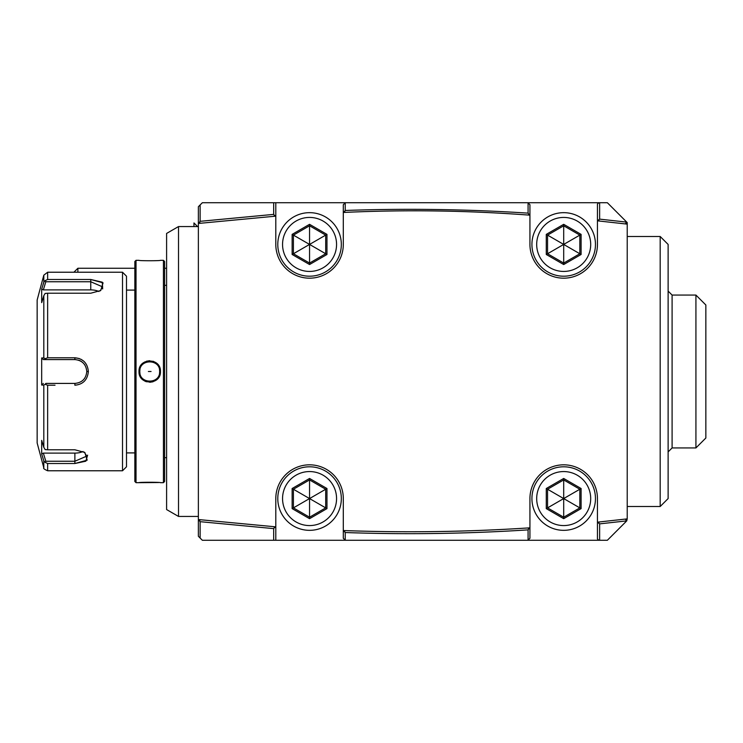 <?xml version="1.0" encoding="UTF-8"?>
<svg xmlns="http://www.w3.org/2000/svg" width="743" height="743" viewBox="0 0 743 743"><rect width="100%" height="100%" fill="white"/><g stroke="black" fill="none" stroke-linecap="round" stroke-linejoin="round"><path stroke-width="1.11" d="M197.573 226.559L193.96 222.946L193.96 226.559M198.372 223.457L198.372 519.543L275.802 526.852L275.802 498.572A33.751 33.751 0 0 1 309.552 464.821A33.751 33.751 0 0 1 343.303 498.572L343.303 530.548L345.291 530.613C406.217 532.759 467.106 531.867 527.957 527.957L529.935 527.827L529.935 498.572A33.751 33.751 0 0 1 563.696 464.821A33.751 33.751 0 0 1 597.446 498.572L597.446 522.171L627.222 518.874L627.222 224.126L597.446 220.829L597.446 244.428A33.751 33.751 0 0 1 563.696 278.179A33.751 33.751 0 0 1 529.935 244.428L529.935 215.173L527.967 215.024C467.124 210.501 406.235 209.619 345.281 212.368L343.303 212.452L343.303 244.428A33.751 33.751 0 0 1 309.552 278.179A33.751 33.751 0 0 1 275.802 244.428L275.802 216.148L198.372 223.457L198.372 206.712L200.136 204.938L200.136 221.321L199.505 222.213L200.359 223.234M343.303 530.586L343.303 538.276L345.291 540.263L202.337 540.263L198.372 536.288L198.372 519.543M198.372 516.441L178.515 516.441L178.515 226.559L198.372 226.559M178.515 226.559L166.599 233.441L166.599 509.559L178.515 516.441M163.423 482.681L164.612 481.492L164.612 261.508L163.423 260.319L160.451 260.319C161.017 260.886 138.393 260.886 139.006 260.319L136.025 260.319L136.025 482.681L139.006 482.681C138.43 482.114 161.064 482.114 160.451 482.681L163.423 482.681L163.423 260.319M139.006 371.5C138.402 357.55 161.045 357.55 160.451 371.5C161.055 385.441 138.402 385.45 139.006 371.5L139.795 371.5C139.192 358.693 160.265 358.693 159.652 371.5C160.256 384.307 139.192 384.307 139.795 371.5A9.928 9.928 0 0 1 139.953 369.726M155.77 362.584L153.039 361.228M149.724 360.699L146.427 361.228M144.699 361.962L141.532 364.534M144.699 381.038L146.436 381.781M149.724 382.301L153.039 381.772M155.77 380.416L158.194 378.122M160.061 374.37L160.451 371.5L159.652 371.5A9.928 9.928 0 0 0 159.494 369.726M158.668 482.523L139.006 482.681M136.025 482.681L134.836 481.492L134.836 261.508L136.025 260.319M122.521 470.774L126.496 466.799L126.496 276.201L122.521 272.226L47.645 272.226L47.645 279.489L90.757 279.489L103.063 282.851L100.751 290.513L90.757 293.216L47.645 293.216L47.645 357.782L74.876 357.782C83.002 358.535 87.507 363.104 88.371 371.5C87.516 379.887 83.012 384.456 74.876 385.218C83.012 384.456 87.516 379.887 88.371 371.5L86.782 371.5C86.077 378.735 82.102 382.71 74.876 383.416L45.815 383.416L45.128 384.317L47.645 385.218L47.645 449.784L74.876 449.784L84.86 452.487L87.182 460.158L74.876 463.511L47.645 463.511L47.645 470.774L122.521 470.774L122.521 272.226M55.019 385.218L47.645 385.218M84.219 452.088L86.782 456.1L74.876 461.245L74.876 463.511L85.826 461.199L87.618 455.125M83.643 361.07L80.903 359.222M79.25 358.525L74.876 357.782L55.019 357.782M102.673 288.934L102.283 282.173L90.757 279.489L90.757 281.755L102.673 286.9L100.101 290.912M47.645 357.782L45.128 358.683L43.809 357.94L43.809 295.686L45.128 293.439L47.645 293.216M47.645 449.784L45.128 449.561L43.809 447.314L43.809 385.06L41.682 385.06L41.682 357.94L43.326 359.584L45.815 359.584L45.128 358.683M45.815 359.584L74.876 359.584C82.102 360.29 86.067 364.265 86.782 371.5M43.809 385.06L45.128 384.317M83.049 451.493A11.916 5.953 0 0 1 74.876 453.109L74.876 461.245L45.815 461.245L45.128 462.369L47.645 463.511M47.645 279.489L45.128 280.631L43.809 282.126L43.809 275.17L37.15 300.023L37.15 442.977L43.809 467.83L43.809 460.874L41.682 453.936L43.809 460.874L45.128 462.369M45.815 461.245L43.326 453.109L41.682 453.936L41.682 440.376L43.809 447.314M43.809 295.686L41.682 302.624L41.682 289.064L44.097 281.495M41.682 289.064L43.326 289.891L45.815 281.755L45.128 280.631M45.815 281.755L90.757 281.755L90.757 289.891A11.916 5.953 180 0 1 98.93 291.507M43.809 282.126L43.048 284.615M41.682 357.94L43.809 357.94M43.326 359.584L74.876 359.584L74.876 357.782M78.498 360.151A11.916 11.916 0 0 1 81.86 361.85M84.516 364.507A11.916 11.916 0 0 1 84.906 365.082M86.764 370.738A11.916 11.916 0 0 1 86.764 372.262M84.897 377.936A11.916 11.916 0 0 1 84.516 378.493M45.815 383.416L74.876 383.416L74.876 385.218M41.682 385.06L43.326 383.416M43.326 289.891L90.757 289.891M43.326 453.109L74.876 453.109M139.795 371.5A9.928 9.928 0 0 0 139.953 373.274M159.494 373.255A9.928 9.928 0 0 0 159.652 371.5M148.386 371.5L151.061 371.5L148.386 371.5M625.244 223.894L626.748 222.129L599.629 219.129L597.446 220.829L597.446 204.009L598.802 202.737L607.375 202.737L627.222 222.594L627.222 224.126L625.244 223.894M597.706 220.857L599.425 221.033L598.793 220.132M627.222 518.874L626.748 520.871L625.244 519.106M598.802 540.263L597.446 538.991L597.446 522.171L599.629 523.871L626.748 520.871L607.375 540.263L527.957 540.263L529.935 538.276L529.935 527.827M529.935 215.173L529.935 204.724L527.957 202.737L598.802 202.737M527.957 202.737L345.291 202.737L343.303 204.724L343.303 212.414M200.136 204.938L202.337 202.737L345.291 202.737M599.629 219.129L599.629 202.737M528.152 215.033L528.756 214.049L529.935 215.043M345.281 212.368L344.52 211.411L343.294 212.433L344.353 212.405M528.078 202.858L528.078 213.13C467.161 209.21 406.217 208.328 345.226 210.464L344.52 211.411M528.078 213.13L528.756 214.049M345.226 210.464L345.226 202.802M275.802 202.737L275.802 216.148M275.616 216.157L274.483 215.377L273.814 216.306M273.675 202.737L273.675 214.383L200.136 221.321M273.675 214.383L274.483 215.377M198.372 223.225L199.505 222.213M345.291 540.263L527.957 540.263M200.136 538.062L200.136 521.679L198.372 519.775M200.35 519.775L199.505 520.787M275.607 526.843L273.814 526.713L274.483 527.623L275.802 526.852L275.802 540.263M200.136 521.679L273.675 528.617L274.483 527.623M273.675 528.617L273.675 540.263M345.226 540.198L345.226 532.536L343.294 530.567L344.297 530.576M344.52 531.589L345.291 530.613M527.957 527.957L528.756 528.951L529.935 527.957M345.226 532.536C406.217 534.672 467.161 533.79 528.078 529.87L528.756 528.951M597.706 522.143L599.434 521.967L598.793 522.868M599.629 540.263L599.629 523.871M528.078 529.87L528.078 540.142M627.222 236.488L660.183 236.488L660.183 506.512L627.222 506.512M660.183 236.488L668.124 244.428L668.124 498.572L660.183 506.512M695.922 447.936L705.85 438.017L705.85 304.983L695.922 295.064L695.922 447.936L672.099 447.936L672.099 295.064L668.124 291.089M134.836 268.26L77.876 268.26L77.876 272.226M309.552 466.799A31.763 31.763 0 0 1 341.325 498.572A31.763 31.763 0 0 1 309.552 530.335A31.763 31.763 0 0 1 277.789 498.572A31.763 31.763 0 0 1 309.552 466.799M309.552 471.564A26.999 26.999 0 0 0 282.554 498.572A26.999 26.999 0 0 0 309.552 525.57A26.999 26.999 0 0 0 336.56 498.572A26.999 26.999 0 0 0 309.552 471.564M309.552 518.679L326.966 508.621L326.966 488.513L309.552 478.464L292.138 488.513L292.138 508.621L309.552 518.679L309.552 517.212L325.694 507.887L325.694 489.247L309.552 479.932L293.411 489.247L293.411 507.887L309.552 517.212L309.552 498.683M292.138 508.621L309.45 498.627M292.138 488.513L309.45 498.516M309.552 478.464L309.552 498.451M326.966 488.513L309.655 498.516M326.966 508.621L309.655 498.627M309.552 212.665A31.763 31.763 0 0 1 341.325 244.428A31.763 31.763 0 0 1 309.552 276.201A31.763 31.763 0 0 1 277.789 244.428A31.763 31.763 0 0 1 309.552 212.665M309.552 217.43A26.999 26.999 0 0 0 282.554 244.428A26.999 26.999 0 0 0 309.552 271.436A26.999 26.999 0 0 0 336.56 244.428A26.999 26.999 0 0 0 309.552 217.43M309.552 264.536L326.966 254.487L326.966 234.379L309.552 224.321L292.138 234.379L292.138 254.487L309.552 264.536L309.552 263.068L325.694 253.753L325.694 235.113L309.552 225.788L293.411 235.113L293.411 253.753L309.552 263.068L309.552 244.549M292.138 254.487L309.45 244.484M292.138 234.379L309.45 244.373M309.552 224.321L309.552 244.317M326.966 234.379L309.655 244.373M326.966 254.487L309.655 244.484M563.696 466.799A31.763 31.763 0 0 1 595.459 498.572A31.763 31.763 0 0 1 563.696 530.335A31.763 31.763 0 0 1 531.923 498.572A31.763 31.763 0 0 1 563.696 466.799M563.696 471.564A26.999 26.999 0 0 0 536.687 498.572A26.999 26.999 0 0 0 563.696 525.57A26.999 26.999 0 0 0 590.694 498.572A26.999 26.999 0 0 0 563.696 471.564M563.696 518.679L581.1 508.621L581.1 488.513L563.696 478.464L546.281 488.513L546.281 508.621L563.696 518.679L563.696 517.212L579.837 507.887L579.837 489.247L563.696 479.932L547.554 489.247L547.554 507.887L563.696 517.212L563.696 498.683M546.281 508.621L563.593 498.627M546.281 488.513L563.593 498.516M563.696 478.464L563.696 498.451M581.1 488.513L563.788 498.516M581.1 508.621L563.788 498.627M563.696 212.665A31.763 31.763 0 0 1 595.459 244.428A31.763 31.763 0 0 1 563.696 276.201A31.763 31.763 0 0 1 531.923 244.428A31.763 31.763 0 0 1 563.696 212.665M563.696 217.43A26.999 26.999 0 0 0 536.687 244.428A26.999 26.999 0 0 0 563.696 271.436A26.999 26.999 0 0 0 590.694 244.428A26.999 26.999 0 0 0 563.696 217.43M563.696 264.536L581.1 254.487L581.1 234.379L563.696 224.321L546.281 234.379L546.281 254.487L563.696 264.536L563.696 263.068L579.837 253.753L579.837 235.113L563.696 225.788L547.554 235.113L547.554 253.753L563.696 263.068L563.696 244.549M546.281 254.487L563.593 244.484M546.281 234.379L563.593 244.373M563.696 224.321L563.696 244.317M581.1 234.379L563.788 244.373M581.1 254.487L563.788 244.484M164.612 285.331L166.599 285.331M126.496 290.095L134.836 290.095M126.496 452.905L134.836 452.905M43.809 467.83C43.038 468.322 44.311 469.307 47.645 470.774M43.809 275.17L47.645 272.226M164.612 457.669L166.599 457.669M672.099 447.936L668.124 451.911M695.922 295.064L672.099 295.064M166.599 268.26L164.612 268.26M73.91 272.226L77.876 268.26"/></g></svg>
